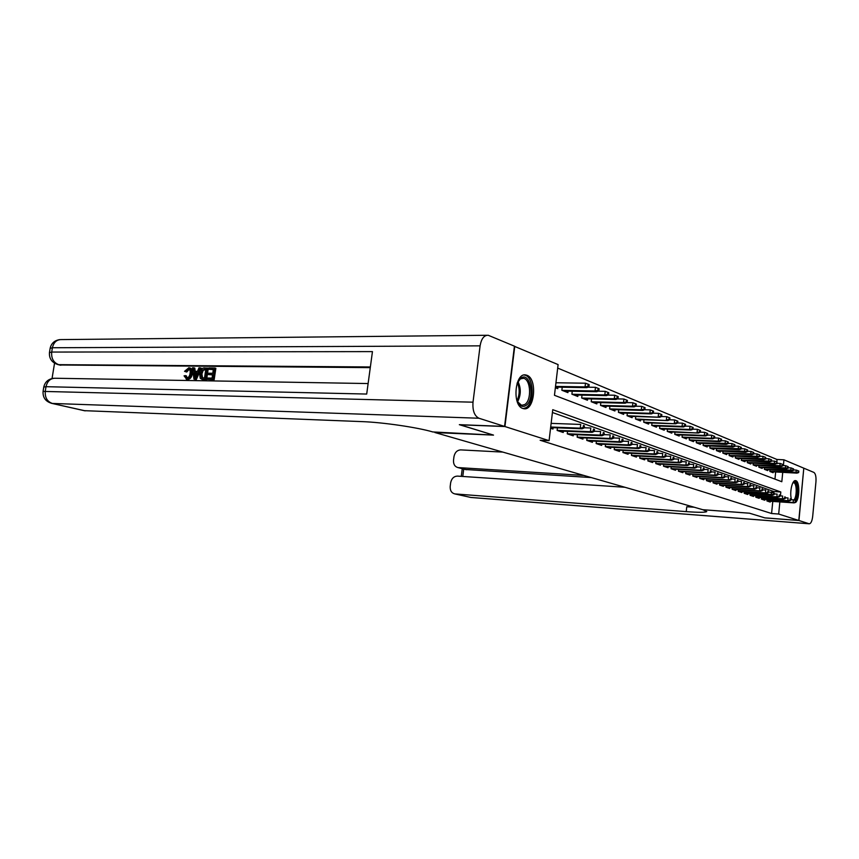 <?xml version="1.0" encoding="UTF-8"?>
<svg xmlns="http://www.w3.org/2000/svg" width="859" height="859" viewBox="0 0 859 859"><rect width="100%" height="100%" fill="white"/><g stroke="black" fill="none" stroke-linecap="round" stroke-linejoin="round"><path stroke-width="1.29" d="M795.756 502.354L793.372 502.826M791.547 499.734C789.281 492.98 792.17 479.558 795.617 480.643L795.917 480.718C799.826 481.727 799.74 498.596 795.821 502.29M522.873 408.487C511.9 405.609 514.895 372.183 525.858 374.975L526.9 375.265C537.702 378.669 534.62 411.311 523.711 408.701L522.873 408.487M514.401 346.317L558.103 364.592L554.463 395.301L781.819 481.727L782.732 472.353M777.073 463.71L774.27 463.903L774.55 461.122L776.654 461.938L777.073 463.71L776.89 459.458L557.684 368.082M776.89 459.458L783.956 459.812L803.799 468.176L798.795 520.468L778.673 514.036L779.854 501.903M767.087 499.551L766.947 500.969L770.212 502.064L770.298 501.248M761.579 497.672L761.428 499.111L764.757 500.228L764.843 499.401M755.952 495.761L755.802 497.221L759.195 498.36L759.281 497.522M750.218 493.796L750.068 495.289L753.526 496.448L753.611 495.6M744.366 491.799L744.205 493.324L747.738 494.505L747.824 493.646M738.396 489.77L738.235 491.316L741.832 492.529L741.929 491.649M732.298 487.687L732.136 489.265L735.809 490.5L735.905 489.609M726.08 485.571L725.919 487.171L729.667 488.438L729.763 487.525M719.735 483.402L719.563 485.034L723.385 486.323L723.482 485.399M713.249 481.19L713.077 482.855L716.986 484.175L717.082 483.241M706.624 478.925L706.452 480.632L710.436 481.974L710.543 481.019M699.86 476.616L699.677 478.356L703.757 479.73L703.854 478.764M692.945 474.254L692.762 476.026L696.928 477.432L697.036 476.444M685.879 471.838L685.686 473.653L689.949 475.081L690.056 474.082M678.653 469.368L678.46 471.226L682.819 472.686L682.926 471.666M671.266 466.845L671.062 468.735L675.518 470.238L675.636 469.197M663.706 464.268L663.502 466.201L668.055 467.726L668.173 466.673M655.975 461.616L655.761 463.592L660.431 465.159L660.55 464.096M648.073 458.91L647.847 460.929L652.615 462.539L652.743 461.444M639.966 456.14L639.74 458.212L644.626 459.855L644.744 458.738M631.676 453.305L631.44 455.42L636.444 457.106L636.573 455.968M623.183 450.395L622.936 452.564L628.069 454.282L628.197 453.133M614.475 447.41L614.228 449.633L619.479 451.394L619.607 450.223M605.563 444.361L605.305 446.637L610.685 448.441L610.824 447.238M596.414 441.225L596.146 443.555L601.665 445.413L601.805 444.189M587.041 438.015L586.761 440.399L592.42 442.31L592.57 441.054M577.42 434.718L577.141 437.167L582.939 439.121L583.089 437.843M567.552 431.325L567.262 433.849L573.221 435.846L573.372 434.547M557.427 427.857L557.115 430.434L563.236 432.496L563.386 431.164M774.958 479.118L775.666 471.967M555.354 387.72L557.77 388.665L557.942 387.151M562.216 387.226L561.861 390.265L567.917 392.627L568.089 391.146M572.244 391.232L571.901 394.184L577.806 396.482L577.967 395.043M582.015 395.129L581.683 397.996L587.438 400.24L587.599 398.834M591.54 398.92L591.217 401.722L596.833 403.913L596.984 402.527M600.828 402.624L600.516 405.351L605.982 407.488L606.143 406.135M609.89 406.232L609.589 408.895L614.915 410.978L615.065 409.646M618.727 409.754L618.426 412.341L623.634 414.371L623.784 413.072M661.655 416.465L661.859 414.607L661.043 414.274L660.839 416.132L661.655 416.465L659.691 417.27L627.059 415.713L632.138 417.699L632.278 416.422M627.059 415.713L627.349 413.179M669.762 419.783L669.956 417.946L669.15 417.614L668.957 419.45L669.762 419.783L667.797 420.577L635.488 418.988L640.449 420.931L640.578 419.686M635.488 418.999L635.757 416.529M685.385 426.182L685.579 424.389L684.816 424.067L684.623 425.871L685.385 426.182L683.453 426.944L682.067 426.386L682.411 423.154L677.665 422.993L677.858 421.2L677.075 420.878L676.881 422.703L677.665 423.015L675.722 423.798L643.713 422.188L648.556 424.099L648.685 422.875M643.713 422.209L643.982 419.804M652.002 422.993L651.745 425.345L656.48 427.191L656.609 425.989M659.841 426.107L659.594 428.416L664.211 430.219L664.34 429.038M700.3 432.281L700.482 430.531L699.752 430.23L699.57 431.98L700.3 432.281L698.378 433.022L667.271 431.358L671.781 433.172L671.91 432.013M667.26 431.401L667.507 429.156M674.991 432.131L674.755 434.332L679.179 436.05L679.297 434.922M682.314 435.041L682.089 437.188L686.405 438.874L686.524 437.768M689.476 437.886L689.262 439.991L693.481 441.644L693.6 440.538M696.488 440.667L696.273 442.729L700.407 444.339L700.514 443.265M703.338 443.384L703.124 445.402L707.172 446.981L707.29 445.928M710.049 446.046L709.845 448.022L713.808 449.568L713.915 448.527M716.621 448.656L716.417 450.588L720.293 452.102L720.4 451.082M723.042 451.2L722.849 453.101L726.65 454.583L726.746 453.573M729.345 453.702L729.151 455.56L732.867 457.009L732.974 456.022M735.508 456.15L735.325 457.976L738.965 459.393L739.062 458.416M741.553 458.545L741.371 460.327L744.946 461.723L745.043 460.768M747.48 460.886L747.298 462.647L750.798 464.01L750.895 463.065M753.279 463.184L753.107 464.912L756.543 466.254L756.629 465.32M758.969 465.438L758.798 467.135L762.169 468.445L762.255 467.532M764.553 467.65L764.381 469.315L767.688 470.603L767.774 469.701M770.018 469.819L769.857 471.451L773.1 472.718L773.186 471.827M780.434 495.911L780.82 491.992L552.756 409.689L549.084 440.646L540.15 440.248L771.586 513.51L772.778 501.42M744.506 493.42L772.252 495.246L771.232 494.891L771.5 492.1L773.615 492.926L774.034 494.677L773.744 491.531L552.423 412.503M550.555 428.233L552.981 429.049L553.142 427.685M551.854 423.39L551.156 423.154M798.795 520.468L764.789 517.859L749.51 513.199L702.769 509.698L434.933 432.528M434.922 432.56L493.517 435.105L459.726 424.69M459.715 424.797L504.931 426.536L514.766 346.317M771.586 513.51L778.673 514.036M549.084 440.646L504.931 426.536M783.397 465.578L783.956 459.812M773.744 491.531L780.82 491.992M583.164 427.557L584.184 427.922L584.421 425.849L583.401 425.484L583.164 427.557L580.287 428.158L582.123 428.791L550.63 427.589M550.694 427.03L580.287 428.158L580.716 424.432L551.134 423.369M583.401 425.484L584.421 425.849M582.123 428.791L584.184 427.922M588.941 386.7L589.188 384.649L588.179 384.231L587.943 386.292L588.941 386.7L586.88 387.645L585.065 386.904L585.494 383.211L555.945 382.77M587.943 386.292L585.065 386.904L555.515 386.41M586.88 387.645L555.429 387.108M585.494 383.211L588.179 384.231M517.086 383.297L521.091 377.917C530.647 371.442 535.361 400.144 525.74 405.631C522.497 407.434 519.716 406.114 517.386 401.668L516.742 400.079M517.139 401.346L521.585 405.287L524.656 404.578C531.946 400.573 530.851 378.916 523.303 378.293L520.35 378.937L518.245 380.945M523.303 408.616L526.084 407.66C535.093 402.656 533.74 375.845 524.387 375.061L524.011 375.018M795.67 500.733C798.773 495.321 798.194 481.641 794.8 480.729M792.954 482.661C797.088 478.173 798.945 495.45 794.897 500.421M793.877 500.035C797.12 496.835 796.948 482.887 793.662 482.758L792.814 482.919M189.248 369.252L186.747 372.033L184.545 371.335L188.959 367.684C190.945 368.404 191.686 370.347 191.17 373.515L192.309 373.837C191.718 377.284 190.204 379.163 187.767 379.463L186.875 379.302M190.086 367.996C192.072 368.726 192.813 370.669 192.309 373.837M191.17 373.515C190.591 376.972 189.077 378.862 186.628 379.163L184.062 375.845L186.371 375.834L187.09 377.853M200.158 367.877L201.285 368.2L196.378 379.463L193.962 379.13L192.48 367.813L193.683 367.824L194.07 371.303L197.506 371.335L198.944 367.867L200.158 367.877L195.24 379.152L193.962 379.13M193.683 367.824L194.81 368.135L195.165 371.313M208.275 374.524L208.469 373.214L212.785 373.268L213.376 369.306L208.544 369.263L208.737 367.953L214.739 368.006L215.856 368.328L214.149 379.753L207.234 379.345L207.438 378.024L212.066 378.1L212.592 374.578L208.275 374.524L212.538 374.889M213.333 369.628L208.544 369.263M370.272 367.631L59.561 364.989M54.546 363.196L52.045 378.518M207.169 367.942L205.462 379.313L201.704 379.195L200.201 378.25L199.632 373.601C200.168 369.993 201.715 368.092 204.249 367.91L208.297 368.264L206.59 379.624L202.316 379.367M504.577 426.418L514.423 346.166L488.234 335.268C484.057 335.16 481.341 338.682 480.095 345.844L473.008 402.184C472.45 410.591 474.426 415.939 478.946 418.236L504.577 426.418L459.34 424.679L493.399 435.073L432.818 431.948C417.646 427.438 382.835 422.327 362.09 421.619L84.236 410.666M478.946 418.236L52.388 403.451C47.17 401.625 44.797 397.492 45.291 391.028L46.01 386.69L366.696 394.056L372.452 351.61L51.701 352.061L52.41 347.745C53.709 342.236 56.769 339.509 61.58 339.584L486.742 335.278M214.739 368.006L213.021 379.431L214.149 379.753M213.021 379.431L207.234 379.345M205.816 369.241L202.101 370.004L200.77 373.644L201.543 377.702L204.506 377.981L205.816 369.241M201.564 379.163L202.391 379.399M205.462 379.313L206.59 379.624M205.773 369.553L203.229 370.326L201.908 373.955L202.584 377.949M204.141 369.22L205.269 369.542M202.101 370.004L203.229 370.326M200.77 373.644L201.908 373.955M201.543 377.702L202.38 377.939M195.669 375.759L196.958 372.634L194.22 372.602L194.8 377.842L195.669 375.759M195.24 379.152L196.378 379.463M196.84 372.935L195.347 372.924L195.659 375.759M194.22 372.602L195.347 372.924M185.233 375.523L186.886 377.863C188.658 377.552 189.71 376.102 190.043 373.515C190.515 371.109 190.022 369.595 188.572 368.951L189.12 369.166M188.271 368.93L185.608 371.711M186.628 379.163L187.767 379.463M798.945 520.511L764.939 517.913L749.563 513.22L702.834 509.709L706.753 511.577C705.379 512.512 698.539 512.522 686.234 511.62L455.163 493.936L470.743 497.436L809.071 523.754L798.945 520.511L803.788 468.23M583.733 475.414L457.901 467.575C454.755 466.641 453.294 464.171 453.52 460.177L453.96 456.687C454.862 452.403 457.117 450.137 460.725 449.891L502.73 452.092M809.071 523.754L809.21 523.786C810.928 523.625 812.088 521.145 812.689 516.356L815.943 481.867C816.254 476.799 815.578 473.663 813.924 472.439L803.938 468.23M624.88 487.268L457.418 476.101C453.799 476.294 451.544 478.538 450.642 482.833L450.202 486.344C449.976 490.468 451.49 492.98 454.744 493.893L455.163 493.936M591.142 477.55L465.406 469.497M694.179 507.218L686.749 506.767L686.234 511.62M593.236 431.1L594.224 431.443L594.46 429.403L593.462 429.06L593.236 431.1L590.38 431.68L592.173 432.313L558.726 430.982M557.126 430.37L590.38 431.68L590.799 428.007L584.206 427.761M593.462 429.06L594.46 429.403M592.173 432.313L594.224 431.443M603.029 434.547L603.995 434.879L604.221 432.872L603.265 432.528L603.029 434.547L600.216 435.116L601.955 435.728L568.776 434.353M567.273 433.763L600.216 435.116L600.624 431.497L594.245 431.239M603.265 432.528L604.221 432.872M601.955 435.728L603.995 434.879M612.574 437.897L613.519 438.23L613.745 436.243L612.8 435.91L612.574 437.897L609.793 438.466L611.49 439.056L578.579 437.65M577.151 437.081L609.793 438.466L610.191 434.879L604.027 434.633M612.8 435.91L613.745 436.243M611.49 439.056L613.519 438.23M621.873 441.172L622.786 441.494L623.011 439.529L622.088 439.207L621.873 441.172L619.114 441.73L620.767 442.31L588.125 440.86M586.772 440.302L619.114 441.73L619.511 438.187L613.551 437.94M622.088 439.207L623.011 439.529M620.767 442.31L622.786 441.494M598.884 390.77L599.12 388.74L598.132 388.343L597.907 390.373L598.884 390.77L596.833 391.693L595.062 390.974L595.48 387.323L587.867 387.194M597.907 390.373L595.062 390.974L562.108 390.362M596.833 391.693L563.923 391.07M595.48 387.323L598.132 388.343M608.559 394.732L608.795 392.735L607.839 392.338L607.603 394.345L608.559 394.732L606.518 395.634L604.8 394.936L605.208 391.339L597.939 391.199M607.603 394.345L604.8 394.936L572.105 394.26M606.518 395.634L573.876 394.957M605.208 391.339L607.839 392.338M617.986 398.587L618.212 396.611L617.277 396.235L617.052 398.211L617.986 398.587L615.957 399.478L614.282 398.791L614.679 395.237L607.742 395.097M617.052 398.211L614.282 398.791L581.854 398.061M615.957 399.478L583.583 398.737M614.679 395.237L617.277 396.235M627.167 402.345L627.392 400.401L626.479 400.026L626.265 401.98L627.167 402.345L625.148 403.225L623.516 402.56L623.913 399.038L617.299 398.898M626.265 401.98L623.516 402.56L591.346 401.776M625.148 403.225L593.032 402.431M623.913 399.038L626.479 400.026M630.936 444.361L631.827 444.672L632.041 442.729L631.15 442.417L630.936 444.361L628.208 444.908L629.819 445.467L597.434 443.985M596.167 443.448L628.208 444.908L628.595 441.408L622.829 441.161M631.15 442.417L632.041 442.729M629.819 445.467L631.827 444.672M636.122 406.017L636.336 404.084L635.456 403.719L635.241 405.652L636.122 406.017L634.114 406.865L632.514 406.221L632.9 402.753L626.598 402.592M635.241 405.652L632.514 406.221L600.613 405.384M634.114 406.865L602.256 406.028M632.9 402.753L635.456 403.719M639.762 447.464L640.631 447.764L640.846 445.853L639.976 445.542L639.762 447.464L637.067 448.001L638.634 448.548L606.518 447.045M605.316 446.519L637.067 448.001L637.453 444.554L631.87 444.296M639.976 445.542L640.846 445.853M638.634 448.548L640.631 447.764M644.851 409.582L645.055 407.681L644.196 407.327L643.982 409.228L644.851 409.582L642.854 410.419L641.297 409.786L641.673 406.361L635.66 406.21M643.982 409.228L641.297 409.786L609.643 408.916M642.854 410.419L611.243 409.539M641.673 406.361L644.196 407.327M648.373 450.492L649.221 450.792L649.436 448.892L648.588 448.591L648.373 450.492L645.71 451.018L647.235 451.555L615.377 450.019M614.239 449.515L645.71 451.018L646.086 447.614L640.674 447.367M648.588 448.591L649.436 448.892M647.235 451.555L649.221 450.792M653.355 413.072L653.559 411.193L652.722 410.838L652.518 412.728L653.355 413.072L651.369 413.888L649.855 413.276L650.231 409.893L644.497 409.732M652.518 412.728L649.855 413.276L618.459 412.352M651.369 413.888L620.015 412.964M650.231 409.893L652.722 410.838M656.781 453.445L657.607 453.735L657.811 451.866L656.974 451.576L656.781 453.445L654.139 453.971L655.632 454.486L624.021 452.929M622.958 452.435L654.139 453.971L654.504 450.599L649.275 450.352M656.974 451.576L657.811 451.866M655.632 454.486L657.607 453.735M660.839 416.132L658.209 416.669L658.574 413.329L653.119 413.168M659.691 417.27L628.584 416.304M658.574 413.329L661.043 414.274M664.973 456.322L665.779 456.612L665.983 454.765L665.177 454.475L664.973 456.322L662.364 456.838L663.824 457.353L632.46 455.764M631.451 455.281L662.364 456.838L662.719 453.52L657.65 453.262M665.177 454.475L665.983 454.765M663.824 457.353L665.779 456.612M668.957 419.45L666.348 419.987L666.713 416.679L661.516 416.518M667.797 420.577L636.938 419.568M666.713 416.679L669.15 417.614M672.973 459.136L673.757 459.415L673.961 457.589L673.166 457.31L672.973 459.136L670.385 459.651L671.813 460.145L640.696 458.534M639.762 458.062L670.385 459.651L670.739 456.354L665.832 456.118M673.166 457.31L673.961 457.589M671.813 460.145L673.757 459.415M676.881 422.703L674.304 423.219L674.659 419.954L669.719 419.793M675.722 423.798L645.109 422.757M674.659 419.954L677.075 420.878M680.779 461.884L681.552 462.153L681.745 460.349L680.972 460.08L680.779 461.884L678.223 462.389L679.619 462.872L648.749 461.24M647.858 460.778L678.223 462.389L678.567 459.136L673.821 458.889M680.972 460.08L681.745 460.349M679.619 462.872L681.552 462.153M684.623 425.871L682.067 426.386L651.745 425.312M683.453 426.944L653.076 425.871M682.411 423.154L684.816 424.067M688.413 464.569L689.165 464.837L689.347 463.055L688.596 462.786L688.413 464.569L685.879 465.063L687.243 465.535L656.609 463.881M655.782 463.441L685.879 465.063L686.223 461.852L681.616 461.605M688.596 462.786L689.347 463.055M687.243 465.535L689.165 464.837M692.923 429.264L693.116 427.492L692.365 427.191L692.182 428.963L692.923 429.264L691.001 430.015L689.659 429.468L689.992 426.279L685.396 426.118M692.182 428.963L689.659 429.468L659.594 428.373M691.001 430.015L660.872 428.909M689.992 426.279L692.365 427.191M695.865 467.189L696.595 467.446L696.778 465.685L696.048 465.428L695.865 467.189L693.353 467.672L694.684 468.134L664.297 466.458M663.524 466.029L693.353 467.672L693.685 464.494L689.229 464.257M696.048 465.428L696.778 465.685M694.684 468.134L696.595 467.446M699.57 431.98L697.068 432.485L697.401 429.328L692.934 429.167M698.378 433.022L668.485 431.884M697.401 429.328L699.752 430.23M703.145 469.744L703.865 470.002L704.047 468.262L703.328 468.005L703.145 469.744L700.665 470.227L701.953 470.678L671.802 468.982M671.083 468.574L700.665 470.227L700.987 467.092L696.66 466.856M703.328 468.005L704.047 468.262M701.953 470.678L703.865 470.002M707.494 435.234L707.676 433.494L706.968 433.204L706.785 434.933L707.494 435.234L705.593 435.953L704.305 435.427L704.638 432.313L700.31 432.152M706.785 434.933L704.305 435.427L674.766 434.278M705.593 435.953L675.926 434.783M704.638 432.313L706.968 433.204M710.253 472.257L710.962 472.504L711.145 470.775L710.436 470.528L710.253 472.257L707.805 472.718L709.072 473.169L679.147 471.451M678.47 471.054L707.805 472.718L708.127 469.615L703.929 469.39M710.436 470.528L711.145 470.775M709.072 473.169L710.962 472.504M714.527 438.111L714.709 436.393L714.012 436.104L713.84 437.822L714.527 438.111L712.637 438.82L711.381 438.315L711.703 435.223L707.515 435.062M713.84 437.822L711.381 438.315L682.1 437.124M712.637 438.82L683.206 437.628M711.703 435.223L714.012 436.104M717.211 474.694L717.899 474.941L718.081 473.234L717.394 472.987L717.211 474.694L714.785 475.167L716.019 475.596L686.33 473.867M685.707 473.481L714.785 475.167L715.096 472.096L711.027 471.859M717.394 472.987L718.081 473.234M716.019 475.596L717.899 474.941M721.41 440.925L721.581 439.228L720.905 438.949L720.733 440.646L721.41 440.925L719.531 441.633L718.307 441.129L718.618 438.079L714.548 437.907M720.733 440.646L718.307 441.129L689.262 439.915M719.531 441.633L690.325 440.409M718.618 438.079L720.905 438.949M724.019 477.089L724.695 477.325L724.867 475.639L724.191 475.403L724.019 477.089L721.614 477.55L722.827 477.969L693.363 476.23M692.773 475.854L721.614 477.55L721.925 474.512L717.974 474.286M724.191 475.403L724.867 475.639M722.827 477.969L724.695 477.325M728.142 443.684L728.314 441.998L727.648 441.73L727.476 443.405L728.142 443.684L726.274 444.371L725.071 443.878L725.383 440.86L721.431 440.699M727.476 443.405L696.273 442.653M726.274 444.371L697.293 443.126M725.383 440.86L727.648 441.73M730.676 479.429L731.331 479.666L731.503 477.991L730.848 477.754L730.676 479.429L728.282 479.88L729.474 480.299L700.235 478.538M699.698 478.173L728.282 479.88L728.593 476.874L724.76 476.648M730.848 477.754L731.503 477.991M729.474 480.299L731.331 479.666M734.724 446.379L734.896 444.715L734.241 444.447L734.069 446.111L734.724 446.379L732.867 447.056L731.685 446.573L731.997 443.588L728.164 443.427M734.069 446.111L703.134 445.316M732.867 447.056L704.101 445.789M731.997 443.588L734.241 444.447M737.183 481.716L737.827 481.942L737.988 480.299L737.355 480.063L737.183 481.716L734.821 482.167L735.98 482.575L706.968 480.804M706.463 480.439L734.821 482.167L735.121 479.193L731.396 478.968M737.355 480.063L737.988 480.299M735.98 482.575L737.827 481.942M741.167 449.01L741.328 447.367L740.694 447.109L740.522 448.752L741.167 449.01L739.32 449.676L738.171 449.214L738.472 446.251L734.756 446.089M740.522 448.752L709.856 447.936M739.32 449.676L710.769 448.387M738.472 446.251L740.694 447.109M743.55 483.961L744.184 484.186L744.345 482.543L743.722 482.328L743.55 483.961L741.21 484.401L742.348 484.798L713.55 483.016M713.099 482.672L741.21 484.401L741.51 481.459L737.902 481.244M743.722 482.328L744.345 482.543M742.348 484.798L744.184 484.186M747.47 451.587L747.631 449.966L747.008 449.708L746.847 451.34L747.47 451.587L745.633 452.253L744.506 451.791L744.807 448.87L741.199 448.709M746.847 451.34L716.427 450.492M745.633 452.253L717.308 450.932M744.807 448.87L747.008 449.708M749.789 486.151L750.401 486.366L750.573 484.755L749.95 484.53L749.789 486.151L747.47 486.591L748.586 486.978L720.003 485.185M719.584 484.841L747.47 486.591L747.76 483.681L744.259 483.467M749.95 484.53L750.573 484.755M748.586 486.978L750.401 486.366M753.633 454.121L753.794 452.51L753.182 452.253L753.021 453.863L753.633 454.121L751.818 454.765L750.712 454.314L751.002 451.426L747.502 451.265M753.021 453.863L722.859 453.004M751.818 454.765L723.697 453.434M751.002 451.426L753.182 452.253M755.899 488.299L756.5 488.513L756.661 486.913L756.049 486.699L755.899 488.299L753.601 488.728L754.685 489.115L726.317 487.311M725.941 486.978L753.601 488.728L753.88 485.85L750.476 485.636M756.049 486.699L756.661 486.913M754.685 489.115L756.5 488.513M759.678 456.591L759.839 455.002L759.238 454.755L759.678 456.591L757.863 457.224L756.79 456.784L757.069 453.928L753.676 453.767M759.077 456.344L729.162 455.453M757.863 457.224L729.957 455.882M757.069 453.928L759.238 454.755M761.869 490.403L762.459 490.607L762.62 489.029L762.03 488.814L761.869 490.403L759.592 490.822L760.666 491.198L732.502 489.394M732.158 489.072L759.592 490.822L759.882 487.976L756.575 487.762M762.03 488.814L762.62 489.029M760.666 491.198L762.459 490.607M765.594 459.017L765.745 457.439L765.165 457.192L765.004 458.77L765.594 459.017L763.791 459.64L762.738 459.211L763.017 456.376L759.71 456.215M765.004 458.77L735.336 457.858M763.791 459.64L736.099 458.276M763.017 456.376L765.165 457.192M767.731 492.465L768.311 492.669L768.461 491.101L767.882 490.886L767.731 492.465L765.476 492.883L766.518 493.249L738.568 491.423M738.257 491.112L765.476 492.883L765.756 490.059L762.534 489.855M767.882 490.886L768.461 491.101M766.518 493.249L768.311 492.669M771.393 461.38L771.543 459.823L770.974 459.586L770.813 461.154L771.393 461.38L769.6 462.002L768.569 461.584L768.837 458.77L765.637 458.62M770.813 461.154L741.381 460.22M769.6 462.002L742.101 460.617M768.837 458.77L770.974 459.586M774.184 493.13L768.386 491.896M773.465 494.483L744.227 493.12M772.252 495.246L774.034 494.677M779.092 496.459L779.639 496.652L779.789 495.117L779.242 494.913L779.092 496.459L776.869 496.867L777.878 497.211L750.336 495.385M750.09 495.085L776.869 496.867L777.137 494.097L774.109 493.904M779.242 494.913L779.789 495.117M777.878 497.211L779.639 496.652M784.6 498.392L785.137 498.585L785.287 497.06L784.739 496.867L784.6 498.392L782.399 498.8L783.387 499.143L756.049 497.297M755.823 497.017L782.399 498.8L782.667 496.051L779.725 495.858M784.739 496.867L785.287 497.06M783.387 499.143L785.137 498.585M774.55 461.122L771.436 460.972M776.504 463.473L747.309 462.529M775.29 464.322L747.996 462.915M782.635 465.986L782.785 464.461L782.227 464.225L782.635 465.986L780.863 466.587L779.865 466.179L780.144 463.43L777.105 463.28M782.077 465.761L753.118 464.794M780.863 466.587L753.773 465.17M780.144 463.43L782.227 464.225M788.09 468.219L788.229 466.705L787.692 466.48L787.542 467.994L788.09 468.219L786.329 468.81L785.351 468.413L785.62 465.685L782.678 465.535M787.542 467.994L758.819 467.006M786.329 468.81L759.431 467.382M785.62 465.685L787.692 466.48M790.001 500.292L790.527 500.475L790.677 498.972L790.14 498.778L790.001 500.292L787.821 500.69L788.787 501.033L761.643 499.186M761.45 498.907L787.821 500.69L788.079 497.973L785.223 497.791M790.14 498.778L790.677 498.972M788.787 501.033L790.527 500.475M793.437 470.41L793.576 468.907L793.05 468.692L792.9 470.195L793.437 470.41L791.687 470.99L790.731 470.603L790.989 467.897L788.132 467.747M792.9 470.195L764.403 469.186M791.687 470.99L764.982 469.551M790.989 467.897L793.05 468.692M795.294 502.15L795.821 502.343L795.434 500.657L795.294 502.15L793.136 502.547L794.081 502.88L767.13 501.033M766.969 500.754L793.136 502.547L793.394 499.863L790.613 499.67M794.081 502.88L795.821 502.343M798.677 472.557L798.816 471.065L798.301 470.85L798.151 472.343L798.677 472.557L796.937 473.126L796.003 472.751L796.261 470.077L793.48 469.927M798.151 472.343L769.879 471.323M796.937 473.126L770.426 471.677M796.261 470.077L798.301 470.85M517.956 381.46C521.177 388.365 521.037 395.183 517.515 401.948M516.989 400.745C519.738 394.764 519.867 388.73 517.365 382.631M480.095 345.844L52.41 347.745L50.155 348.314L49.478 352.415M51.347 403.279L51.927 403.408C45.645 401.604 42.692 397.61 43.068 391.403L473.008 402.184M84.837 410.806L51.927 403.408L85.309 410.849M370.369 366.976L58.734 364.667L60.903 365.225M43.09 391.253L43.777 387.087L46.01 386.69C47.385 380.977 50.574 378.164 55.556 378.261L368.124 383.554M58.734 364.667C53.559 362.691 51.207 358.482 51.701 352.061L49.446 352.609C49.07 358.697 51.948 362.691 58.068 364.613L58.734 364.667M57.424 364.441L60.237 365.161M202.67 379.27L203.798 379.581M194.542 375.587L195.605 375.877M458.491 467.65L466.587 469.723M463.72 469.057L462.786 476.455M471.204 497.501L469.809 497.275M525.858 374.975L524.355 374.953M518.31 380.848L518.75 380.183M522.111 378.282L523.303 378.293M53.924 378.25C48.448 378.926 45.076 381.815 43.809 386.926M59.722 339.616C54.546 340.432 51.379 343.267 50.187 348.12M202.831 379.506L201.704 379.195M187.348 379.431L186.21 379.12M457.901 467.575L466.007 469.648M454.744 493.893L470.947 497.479L809.21 523.786M462.249 468.681L461.283 476.358"/></g></svg>
